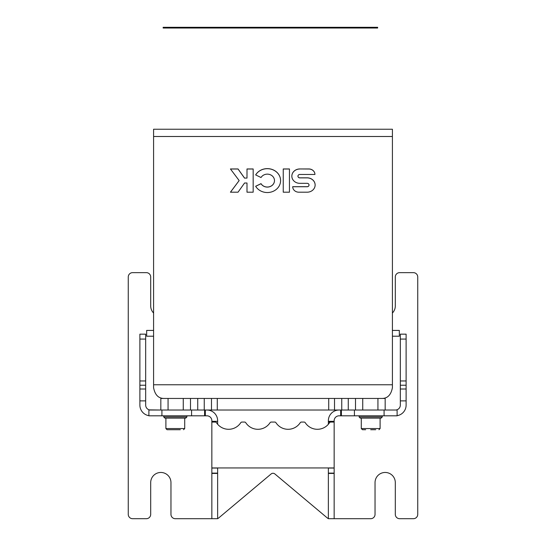 <?xml version="1.0" encoding="UTF-8"?>
<svg xmlns="http://www.w3.org/2000/svg" width="546" height="546" viewBox="0 0 546 546"><rect width="100%" height="100%" fill="white"/><g stroke="black" fill="none" stroke-linecap="round" stroke-linejoin="round"><path stroke-width="0.82" d="M377.648 27.3L377.648 28.023L163.145 28.023L163.145 27.3L377.648 27.3M161.916 415.813L161.916 410.026L148.887 410.026L148.887 415.813L206.927 415.813A4.921 4.921 0 0 1 211.848 420.734L211.848 467.942L334.152 467.942L334.152 518.7L370.7 518.7A4.341 4.341 0 0 0 375.041 514.359L375.041 482.596A10.128 10.128 0 0 1 385.169 472.461A10.128 10.128 0 0 1 395.304 482.596L395.304 514.359A4.341 4.341 0 0 0 399.645 518.7L413.397 518.7A4.341 4.341 0 0 0 417.738 514.359L417.738 276.993A4.341 4.341 0 0 0 413.397 272.645L399.645 272.645A4.341 4.341 0 0 0 395.304 276.993L395.304 305.937A10.128 10.128 0 0 1 392.41 313.029M217.636 518.563A2.894 2.894 0 0 0 218.612 518.024L271.137 473.948A2.894 2.894 0 0 1 274.863 473.948L327.388 518.024A2.894 2.894 0 0 0 328.364 518.563M153.59 313.029A10.128 10.128 0 0 1 150.696 305.937L150.696 276.993A4.341 4.341 0 0 0 146.355 272.645L132.603 272.645A4.341 4.341 0 0 0 128.262 276.993L128.262 514.359A4.341 4.341 0 0 0 132.603 518.7L146.355 518.7A4.341 4.341 0 0 0 150.696 514.359L150.696 482.596A10.128 10.128 0 0 1 160.831 472.461A10.128 10.128 0 0 1 170.959 482.596L170.959 514.359A4.341 4.341 0 0 0 175.3 518.7L217.636 518.7L217.636 467.942M139.885 334.159L145.673 334.159L139.885 334.159L139.885 405.105A10.708 10.708 0 0 0 148.887 415.677M400.327 334.159L406.115 334.159L400.327 334.159L400.327 385.23L406.115 385.23L406.115 405.105A10.708 10.708 0 0 1 397.113 415.677M334.152 518.7L328.364 518.7L328.364 473.116L334.152 473.116M211.848 467.942L211.848 518.7M217.636 424.269L217.636 420.734A10.708 10.708 0 0 0 206.927 410.026L161.916 410.026M211.848 468.058L217.636 468.058M354.415 415.813L354.415 410.026L397.113 410.026L397.113 415.813L339.073 415.813A4.921 4.921 0 0 0 334.152 420.734L334.152 422.065L330.733 422.065A1.447 1.447 0 0 0 329.518 422.72A14.476 14.476 0 0 1 305.262 422.72A1.447 1.447 0 0 0 304.047 422.065L301.44 422.065A1.447 1.447 0 0 0 300.225 422.72A14.476 14.476 0 0 1 275.962 422.72A1.447 1.447 0 0 0 274.754 422.065L271.246 422.065A1.447 1.447 0 0 0 270.038 422.72A14.476 14.476 0 0 1 245.775 422.72A1.447 1.447 0 0 0 244.56 422.065L241.953 422.065A1.447 1.447 0 0 0 240.738 422.72A14.476 14.476 0 0 1 216.482 422.72A1.447 1.447 0 0 0 215.267 422.065L211.848 422.065L215.267 422.065M211.848 473.116L217.636 473.116M211.848 473.43L217.636 473.43M145.673 334.159L145.673 405.105A4.921 4.921 0 0 0 149.686 409.944M145.673 385.23L139.885 385.23M145.673 389.018L139.885 389.018M334.152 473.43L328.364 473.43M334.152 467.942L334.152 422.065L328.364 422.065L328.364 420.734A10.708 10.708 0 0 1 339.073 410.026L354.415 410.026M334.152 468.058L328.364 468.058L328.364 473.116M328.364 424.269L328.364 422.065L330.733 422.065M400.327 385.23L400.327 405.105A4.921 4.921 0 0 1 396.143 409.971M400.327 389.018L406.115 389.018M406.115 334.159L406.115 385.23M149.686 409.882L160.77 410.026M385.23 410.026L396.143 410.026M375.709 429.709L370.7 429.709M180.316 429.709L167.056 429.709L165.895 428.555L184.712 428.555L183.552 429.709L184.712 428.555L184.712 418.134M381.115 418.134L360.278 418.134L359.118 416.973L382.275 416.973L381.115 418.134M185.722 418.134L164.885 418.134L163.725 416.973L186.882 416.973L185.722 418.134M170.291 429.709L170.959 429.709M365.683 429.709L362.448 429.709L361.288 428.555L380.105 428.555L378.944 429.709L380.105 428.555L380.105 418.134M153.59 384.759L153.59 387.735C154.996 394.997 158.565 398.566 164.305 398.45L381.695 398.45C387.435 398.566 391.004 394.997 392.41 387.735L392.41 129.238L153.59 129.238L153.59 384.759L392.41 384.759M283.238 168.953L283.238 192.192L289.455 192.192L289.455 168.953L283.238 168.953M244.553 178.078L238.042 168.953L230.432 168.953L239.155 180.562L230.432 192.192L238.042 192.192L244.553 183.012L246.997 183.012L246.997 192.192L253.173 192.192L253.173 168.953L246.997 168.953L246.997 178.078L244.553 178.078L246.997 178.078M314.946 174.461L299.815 174.461A1.863 1.679 0 0 0 299.815 177.819L307.145 177.819A7.978 7.187 0 0 1 315.131 185.005A7.978 7.187 0 0 1 307.145 192.192L298.812 192.192A6.115 5.515 0 0 1 292.69 186.684L307.152 186.684A1.863 1.679 0 0 0 307.152 183.326L299.822 183.326A7.978 7.187 0 0 1 291.837 176.14A7.978 7.187 0 0 1 299.822 168.953L308.831 169.014A6.115 5.515 0 0 1 314.946 174.461A6.115 5.515 0 0 0 308.831 168.953L299.822 168.953M255.651 186.261A13.268 11.957 0 0 0 270.577 192.178A13.268 11.957 0 0 0 280.596 180.583A13.268 11.957 0 0 0 270.577 168.994A13.268 11.957 0 0 0 255.651 174.904L261.029 177.525A7.153 6.45 0 0 1 269.076 174.338A7.153 6.45 0 0 1 274.481 180.583A7.153 6.45 0 0 1 269.076 186.834A7.153 6.45 0 0 1 261.029 183.647L255.651 186.261M283.238 192.192L283.238 169.014L289.455 169.014L289.455 192.192M246.997 169.014L253.173 169.014L253.173 192.192M230.48 169.014L238.042 169.014L244.553 178.146M239.155 180.562L230.48 192.192M246.997 192.192L246.997 183.074M299.822 169.014A7.978 7.187 0 0 0 291.837 176.174M292.69 186.746L307.152 186.746A1.863 1.679 0 0 0 309.016 185.039M315.131 185.039A7.978 7.187 0 0 0 307.145 177.88L299.815 177.88A1.863 1.679 0 0 1 297.952 176.201A1.863 1.679 0 0 0 297.952 176.201L297.952 176.14M280.596 180.617A13.268 11.957 0 0 0 270.591 169.055A13.268 11.957 0 0 0 255.678 174.925M255.678 186.309L261.029 183.709A7.153 6.45 0 0 0 269.076 186.896A7.153 6.45 0 0 0 274.481 180.651A7.153 6.45 0 0 0 274.481 180.617M160.831 410.026L160.831 398.45L168.066 398.45L168.066 410.026M377.934 410.026L377.934 398.45L385.169 398.45L385.169 410.026M205.323 415.813L205.323 410.026L340.677 410.026L340.677 415.813M190.499 398.45L190.499 410.026M211.486 398.45L211.486 410.026M334.514 398.45L334.514 410.026M355.501 398.45L355.501 410.026M392.41 330.419L399.338 330.419L399.338 336.213L392.41 336.213M153.59 336.213L146.662 336.213L146.662 330.419L153.59 330.419M370.406 27.3L370.406 28.023M170.379 27.3L170.379 28.023M211.848 421.341L217.636 421.341M204.6 415.813L204.6 410.026M191.585 415.813L191.585 410.026M145.673 400.88L139.885 400.88M145.673 339.073L139.885 339.073M145.673 380.965L139.885 380.965M334.152 421.341L328.364 421.341M400.327 400.88L406.115 400.88M400.327 380.965L406.115 380.965M400.327 339.073L406.115 339.073M341.4 415.813L341.4 410.026M384.084 415.813L384.084 410.026M153.59 136.493L392.41 136.493M183.265 398.45L183.265 410.026M197.734 398.45L197.734 410.026M204.252 398.45L204.252 410.026M217.274 398.45L217.274 410.026M328.726 398.45L328.726 410.026M341.748 398.45L341.748 410.026M348.266 398.45L348.266 410.026M362.735 398.45L362.735 410.026M382.275 415.813L382.275 416.973M359.118 415.813L359.118 416.973M186.882 415.813L186.882 416.973M163.725 415.813L163.725 416.973M167.056 429.709L165.895 428.555L165.895 418.134M362.448 429.709L361.288 428.555L361.288 418.134"/></g></svg>
